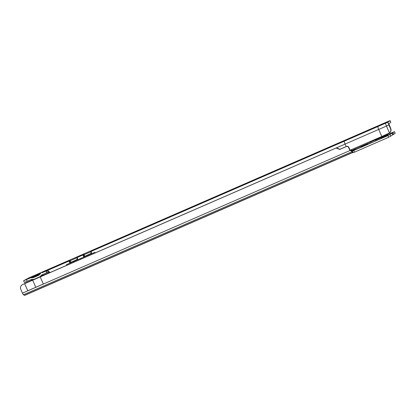 <?xml version="1.0" encoding="UTF-8"?>
<svg xmlns="http://www.w3.org/2000/svg" width="416" height="416" viewBox="0 0 416 416"><rect width="100%" height="100%" fill="white"/><g stroke="black" fill="none" stroke-linecap="round" stroke-linejoin="round"><path stroke-width="0.62" d="M336.372 147.893L22.188 284.768L336.372 147.893L340.007 149.266L346.471 146.448A1.804 1.784 54.6 0 1 348.837 147.389L349.892 149.781A1.352 1.336 -125.4 0 0 350.308 150.316L351.458 150.01L352.243 150.758L351.811 151.065L353.662 150.55L387.941 135.621L394.472 131.664L387.182 134.732M375.294 139.911L370.453 142.319L370.391 141.445M351.946 150.504L355.446 149.094L352.128 150.68M360.734 146.806L367.728 143.744L360.734 146.806M381.264 138.299L388.258 135.242L381.264 138.299M40.217 276.916L43.347 284.008L27.794 290.779L43.347 284.008M24.664 283.686L27.794 290.779M22.188 284.768L21.819 285.059A3.614 3.567 -125.4 0 0 20.8 289.307L22.485 293.129A2.075 0.312 -113.5 0 0 23.421 294.772L24.539 295.287A2.075 0.312 -113.5 0 0 24.69 295.36A2.075 0.312 -113.5 0 1 24.69 295.36L352.498 152.62L24.7 295.36M350.308 150.316L350.085 150.472A1.352 1.336 54.6 0 1 349.669 149.942L348.608 147.545A1.804 1.784 -125.4 0 0 346.242 146.609L339.778 149.422L336.149 148.054M370.973 141.955A2.075 0.312 66.5 0 0 370.739 141.294M25.636 283.197L24.768 283.509A3.614 3.567 -125.4 0 0 24.596 283.655M25.132 283.213L33.108 279.672M41.376 276.032L49.488 272.532M28.371 281.986L25.563 283.026M28.324 281.882L31.569 280.571M33.134 279.734L31.528 280.478M41.397 276.084L49.509 272.584M394.472 131.664L395.169 133.349L388.669 137.275L354.396 152.199L353.064 152.688L352.336 151.039M352.992 152.521L352.539 152.719L351.811 151.065M387.941 135.621L388.669 137.275M354.396 152.199L353.662 150.55M351.458 150.01L351.775 151.232A2.075 0.312 66.5 0 0 352.061 151.627M22.485 293.129L350.085 150.472L351.775 151.232M32.64 280.16L35.766 287.253M383.074 124.166L359.174 134.55L383.074 124.166M377.931 126.625A2.891 0.432 66.5 0 0 378.737 129.522L381.815 136.5L389.501 132.928L386.443 126.074A2.891 0.432 -113.5 0 1 385.637 123.178L344.297 141.175A2.891 0.432 66.5 0 0 345.103 144.076L95.155 252.928A2.891 0.432 66.5 0 1 94.884 252.288L95.15 252.918M381.815 136.5L350.168 150.192M94.884 252.288L91.203 253.895L91.463 252.372A2.891 0.432 -113.5 0 1 91.291 251.534L83.106 255.102A2.891 0.432 66.5 0 0 83.273 255.934L84.396 256.859L81.952 257.925A11.742 0.364 156.2 0 1 80.746 258.45L81.952 257.925M346.2 146.567L345.103 144.076L388.898 125.003A2.891 0.432 -113.5 0 1 388.092 122.106L390.146 120.64L387.291 121.774L29.151 277.727L23.639 280.743L24.336 282.428L31.242 279.526L33.982 279.318L39.562 276.884C43.763 274.82 41.356 276.032 42.562 275.07L42.978 274.414M91.525 253.204L83.886 256.74M80.756 258.445L80.766 259.152L80.512 258.549L77.288 259.953L77.542 258.43A2.891 0.432 -113.5 0 1 77.376 257.598L69.191 261.16A2.891 0.432 66.5 0 0 69.358 261.997L70.481 262.917L67.626 264.16A11.742 0.364 156.2 0 1 66.373 264.711L67.626 264.16M70.018 262.99L69.358 261.997M66.383 264.701L66.643 265.33L49.587 272.756A2.891 0.432 -113.5 0 1 49.223 271.882L48.859 271.18L47.523 270.795A2.891 0.432 -113.5 0 1 47.559 270.39L41.98 272.802M77.61 259.262L69.966 262.798M49.676 272.272L48.277 272.194L47.523 270.795M83.933 256.932L83.273 255.934M390.744 128.518A3.614 3.567 54.6 0 1 389.724 132.766L389.501 132.928A3.614 3.567 54.6 0 0 390.52 128.679L390.744 128.518L388.82 123.755L390.842 122.32L390.114 120.671M33.171 277.685L30.514 277.872L23.608 280.774M30.316 277.945L40.747 273.416L38.802 275.231M33.238 277.67L38.745 275.272M32.464 279.625L33.982 279.318M39.463 276.926L42.562 275.07M48.22 272.09L41.475 275.07L40.721 276.032M390.146 120.64L390.842 122.32M390.52 128.679L388.898 125.003M47.559 270.39L69.425 260.868L70.153 262.522M77.251 257.462L83.34 254.81L84.068 256.464M364.567 131.955L368.675 130.151L364.567 131.955M259.782 177.58L263.895 175.781L259.782 177.58M102.612 246.022L106.725 244.223L102.612 246.022M48.168 272.121L47.856 271.409M83.871 256.62L83.106 255.102M69.956 262.678L69.191 261.16M91.255 253.848A11.742 0.364 -23.8 0 1 88.608 254.94L87.594 255.382A11.742 0.364 156.2 0 1 84.334 256.864M79.316 259.069A11.742 0.364 -23.8 0 0 80.501 258.56L80.782 259.189M70.403 262.928A11.742 0.364 156.2 0 0 73.268 261.622L74.282 261.18A11.742 0.364 -23.8 0 0 77.329 259.922M80.657 258.487L80.938 259.121M93.642 252.834A11.742 0.364 -23.8 0 0 94.879 252.299M84.204 256.859A9.932 0.307 156.2 0 0 86.757 255.7L89.799 254.374A9.932 0.307 -23.8 0 0 91.343 253.739M77.423 259.813A9.932 0.307 -23.8 0 1 75.473 260.614L72.431 261.934A9.932 0.307 156.2 0 1 70.278 262.917M38.776 277.228L34.668 279.016M35.953 275.532L37.638 274.737L35.953 275.532M33.114 277.347L39.281 274.706M33.082 277.378L38.875 275.153M351.858 150.415L370.458 142.314M387.608 134.898L375.107 140.338L387.608 134.898M351.837 150.4L370.474 142.308M370.49 141.398L370.833 142.054M352.076 151.663L23.421 294.772M352.446 152.5L24.539 295.287M351.858 151.034L351.499 150.067M395.169 133.349L394.441 131.695M393.64 134.436L392.912 132.782M390.754 136.261L390.026 134.607M392.688 134.888L391.96 133.234M392.766 134.846L392.038 133.193M393.562 134.472L392.834 132.824M386.318 134.482L386.812 134.67L380.687 137.55L375.393 139.667L375.69 139.152M344.297 141.175L91.166 251.399M388.092 122.106L385.637 123.178M40.3 273.666L37.872 274.674M34.471 276.177L31.346 277.659M26.463 279.635L27.191 281.289M46.041 271.112L46.769 272.761M70.834 262.215L70.106 260.562M77.381 259.36L76.653 257.712M84.75 256.152L84.022 254.504M91.302 253.302L90.574 251.649M46.244 271.019L46.972 272.672M33.124 277.472L32.692 277.68M33.134 277.488L32.734 277.68M87.594 255.382L87.906 256.09M74.282 261.18L74.594 261.882M88.608 254.94L88.92 255.648M73.268 261.622L73.58 262.324M375.393 139.667L375.164 140.26M386.859 134.607L387.452 134.836M31.6 279.906L30.722 279.75M41.366 276.016L41.491 276.297M39.489 274.466A9.391 9.391 0 0 0 37.612 274.737M34.689 276.021A9.391 9.391 0 0 0 33.088 277.363"/></g></svg>
